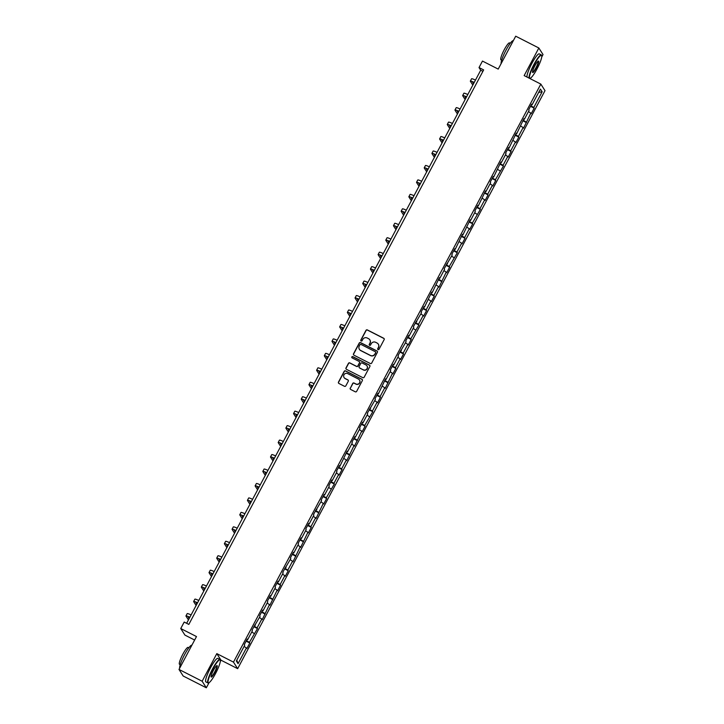 <?xml version="1.0" encoding="UTF-8"?>
<svg xmlns="http://www.w3.org/2000/svg" width="724" height="724" viewBox="0 0 724 724"><rect width="100%" height="100%" fill="white"/><g stroke="black" fill="none" stroke-linecap="round" stroke-linejoin="round"><path stroke-width="1.09" d="M378.028 349.611A0.724 0.706 -32.5 0 0 379.005 349.303L384.145 339.637A1.032 1.014 -32.5 0 0 383.72 338.262L367.367 329.936A1.032 1.014 -32.5 0 0 365.973 330.379L360.833 340.045A0.724 0.706 -32.5 0 0 361.131 341.004A0.724 0.706 -32.5 0 0 362.1 340.687L362.769 339.438A3.312 3.249 -32.5 0 1 367.222 338.008L368.588 338.705A3.312 3.249 -32.5 0 1 369.946 343.095L369.285 344.343A0.724 0.706 -32.5 0 0 369.584 345.312A0.724 0.706 -32.5 0 0 370.552 344.995L371.222 343.746A3.312 3.249 -32.5 0 1 375.675 342.316L377.041 343.013A3.312 3.249 -32.5 0 1 378.399 347.402L377.729 348.651A0.724 0.706 -32.5 0 0 378.028 349.611M350.244 388.082A1.032 1.014 -32.5 0 0 350.669 389.449L355.258 391.793A1.032 1.014 -32.5 0 0 356.651 391.34L362.353 380.607A1.032 1.014 -32.5 0 0 361.928 379.24L345.574 370.905A1.032 1.014 -32.5 0 0 344.181 371.358L338.479 382.091A1.032 1.014 -32.5 0 0 338.904 383.458L344.443 386.281A1.032 1.014 -32.5 0 0 345.837 385.838L348.28 381.24A1.032 1.014 -32.5 0 0 347.855 379.874L345.104 378.471A2.769 2.715 -32.5 0 1 344.389 374.208A2.769 2.715 -32.5 0 1 347.692 373.602L358.461 379.086A2.769 2.715 -32.5 0 1 359.176 383.349A2.769 2.715 -32.5 0 1 355.873 383.955L354.081 383.041A1.032 1.014 -32.5 0 0 352.688 383.485L350.353 388.254A1.032 1.014 -32.5 0 0 350.344 389.186M541.724 56.997L543.027 54.553L538.846 47.992L515.705 36.2L498.212 69.097L482.474 61.078L479.026 67.567L483.65 69.92L188.828 624.414L184.195 622.052L180.747 628.541L184.928 635.102L194.629 640.043M220.286 661.528L221.001 660.188L216.82 653.627L202.141 681.239L179 669.447L196.485 636.559L180.747 628.541M216.82 653.627L233.481 662.116L540.828 84.093L545 90.654L237.662 668.677L233.481 662.116M538.846 47.992L524.158 75.604L540.828 84.093M370.299 363.502A1.032 1.014 -32.5 0 0 371.693 363.059L377.394 352.326A1.032 1.014 -32.5 0 0 376.969 350.95L360.615 342.624A1.032 1.014 -32.5 0 0 359.222 343.067L353.52 353.801A1.032 1.014 -32.5 0 0 353.946 355.176L370.299 363.502M369.873 366.471L364.172 377.204A1.032 1.014 -32.5 0 1 362.778 377.647L346.425 369.312A1.032 1.014 -32.5 0 1 346 367.946L348.443 363.348A1.032 1.014 -32.5 0 1 349.828 362.905L356.461 366.281A1.032 1.014 -32.5 0 0 357.855 365.837L359.475 362.787A1.032 1.014 -32.5 0 0 359.05 361.412L352.145 357.9A0.724 0.706 -32.5 0 1 351.954 356.787A0.724 0.706 -32.5 0 1 352.823 356.624L369.448 365.095A1.032 1.014 -32.5 0 1 369.873 366.471M202.141 681.239L206.322 687.8L183.172 676.008L179 669.447M249.798 643.021L249.391 642.369L257.491 628.568L257.074 627.916L261.807 619.02L262.215 619.672L269.491 604.567L269.907 605.21L277.174 590.114L277.591 590.757L280.55 585.2L280.134 584.549L284.867 575.652L285.274 576.304L288.233 570.738L287.817 570.096L292.55 561.2L292.958 561.851L300.234 546.747L300.65 547.389L307.917 532.294L308.334 532.936L311.293 527.38L310.877 526.728L315.61 517.832L316.017 518.484L323.293 503.379L323.709 504.031L326.66 498.465L326.252 497.822L334.352 484.012L333.936 483.361L338.669 474.464L339.076 475.116L342.036 469.559L341.619 468.908L346.353 460.012L346.76 460.663L354.036 445.559L354.452 446.201L361.719 431.106L362.136 431.748L365.095 426.192L364.679 425.54L372.779 411.739L372.362 411.087L377.095 402.191L377.512 402.843L380.462 397.277L380.055 396.634L384.779 387.738L385.195 388.381L392.471 373.285L392.879 373.928L395.838 368.371L395.422 367.72L400.155 358.823L400.562 359.475L403.521 353.918L403.105 353.267L407.838 344.371L408.255 345.022L411.205 339.456L410.798 338.814L418.897 325.004L418.481 324.361L423.214 315.465L423.621 316.107L426.581 310.551L426.164 309.899L430.898 301.003L431.305 301.655L434.264 296.098L433.857 295.446L438.581 286.55L438.997 287.202L446.265 272.097L446.681 272.74L449.64 267.183L449.224 266.532L457.324 252.73L456.907 252.079L461.641 243.183L462.057 243.834L465.007 238.268L464.6 237.626L469.324 228.73L469.74 229.381L472.7 223.816L472.283 223.173L480.383 209.363L479.967 208.711L484.7 199.815L485.107 200.467L488.066 194.91L487.659 194.258L492.383 185.362L492.8 186.014L495.75 180.448L495.343 179.805L503.442 165.995L503.026 165.353L507.759 156.456L508.167 157.099L511.126 151.542L510.71 150.891L515.443 141.995L515.859 142.646L518.809 137.089L518.402 136.438L523.126 127.542L523.543 128.193L530.819 113.089L531.226 113.731L534.185 108.175L533.769 107.532L542.149 91.776L540.43 89.079L532.049 104.835L531.642 104.184L528.683 109.749L529.099 110.392L524.366 119.288L523.959 118.636L516.683 133.741L516.266 133.098L508.999 148.203L508.583 147.551L505.624 153.108L506.04 153.76L501.307 162.656L500.899 162.004L493.623 177.108L493.207 176.466L490.257 182.023L490.664 182.665L485.94 191.561L485.523 190.919L478.247 206.023L477.84 205.372L474.881 210.928L475.297 211.58L470.564 220.476L470.157 219.825L462.88 234.929L462.464 234.286L455.197 249.382L454.781 248.739L451.821 254.296L452.238 254.948L444.138 268.749L444.554 269.4L439.821 278.297L439.414 277.645L432.137 292.749L431.721 292.107L424.454 307.202L424.038 306.56L421.078 312.116L421.495 312.768L413.395 326.569L413.811 327.221L409.078 336.117L408.662 335.465L405.712 341.031L406.119 341.674L398.019 355.484L398.435 356.136L393.702 365.023L393.295 364.38L390.336 369.937L390.752 370.588L386.019 379.485L385.611 378.833L378.335 393.937L377.919 393.286L374.969 398.852L375.376 399.494L367.276 413.304L367.692 413.956L362.959 422.843L362.552 422.201L359.593 427.757L360.009 428.409L355.276 437.305L354.86 436.653L351.909 442.219L352.317 442.862L347.592 451.758L347.176 451.106L339.9 466.211L339.493 465.568L336.533 471.125L336.95 471.776L332.216 480.673L331.809 480.021L328.85 485.578L329.266 486.229L324.533 495.126L324.117 494.474L321.166 500.04L321.574 500.682L313.474 514.493L313.89 515.135L309.157 524.031L308.75 523.389L305.79 528.945L306.207 529.597L301.474 538.493L301.057 537.841L298.107 543.398L298.514 544.05L293.79 552.946L293.374 552.294L290.424 557.86L290.831 558.503L282.731 572.313L283.147 572.956L278.414 581.852L278.007 581.209L275.048 586.766L275.464 587.417L270.731 596.314L270.314 595.662L267.364 601.219L267.771 601.87L263.047 610.766L262.631 610.115L259.672 615.681L260.088 616.323L251.988 630.133L252.404 630.776L247.671 639.672L247.264 639.03L244.305 644.586L244.712 645.238L236.341 660.985L238.06 663.682L246.432 647.935L246.848 648.577L249.798 643.021L246.133 641.147M246.459 640.541L249.391 642.369M251.753 631.998L254.124 633.473M247.671 639.672L247.038 639.446M254.142 626.088L257.074 627.916M259.436 617.545L261.807 619.02M255.355 625.219L254.721 624.993M261.826 611.626L264.758 613.463M267.129 603.092L269.491 604.567M263.047 610.766L262.414 610.54M269.518 597.173L272.45 599.001M274.812 588.63L277.174 590.114M270.731 596.314L270.097 596.078M277.202 582.72L280.134 584.549M282.496 574.177L284.867 575.652M278.414 581.852L277.781 581.625M284.885 568.259L287.817 570.096M290.188 559.724L292.55 561.2M286.107 567.399L285.464 567.173M292.568 553.806L295.51 555.643M297.872 545.272L300.234 546.747M293.79 552.946L293.157 552.711M300.261 539.353L303.193 541.181M305.555 530.81L307.917 532.294M301.474 538.493L300.84 538.258M307.944 524.9L310.877 526.728M313.239 516.357L315.61 517.832M309.157 524.031L308.524 523.805M315.628 510.438L318.56 512.275M320.931 501.904L323.293 503.379M316.85 509.578L316.216 509.352M323.32 495.985L326.252 497.822M328.615 487.442L330.977 488.926M324.533 495.126L323.899 494.89M331.004 481.532L333.936 483.361M336.298 472.989L338.669 474.464M332.216 480.673L331.583 480.437M338.687 467.08L341.619 468.908M343.991 458.536L346.353 460.012M339.9 466.211L339.266 465.984M346.371 452.618L349.303 454.455M351.674 444.084L354.036 445.559M347.592 451.758L346.959 451.532M354.063 438.165L356.995 440.002M359.357 429.622L361.719 431.106M355.276 437.305L354.642 437.07M361.747 423.712L364.679 425.54M367.041 415.169L369.412 416.644M362.959 422.843L362.326 422.617M369.43 409.259L372.362 411.087M374.733 400.716L377.095 402.191M370.652 408.39L370.009 408.164M377.123 394.797L380.055 396.634M382.417 386.263L384.779 387.738M378.335 393.937L377.702 393.711M384.806 380.344L387.738 382.182M390.1 371.801L392.471 373.285M386.019 379.485L385.385 379.249M392.489 365.892L395.422 367.72M397.784 357.348L400.155 358.823M393.702 365.023L393.069 364.796M400.173 351.439L403.105 353.267M405.476 342.895L407.838 344.371M401.395 350.57L400.761 350.344M407.865 336.977L410.798 338.814M413.16 328.443L415.522 329.918M409.078 336.117L408.445 335.891M415.549 322.524L418.481 324.361M420.843 313.981L423.214 315.465M416.762 321.664L416.128 321.429M423.232 308.071L426.164 309.899M428.536 299.528L430.898 301.003M424.454 307.202L423.812 306.976M430.916 293.618L433.857 295.446M436.219 285.075L438.581 286.55M432.137 292.749L431.504 292.523M438.608 279.156L441.54 280.993M443.903 270.622L446.265 272.097M439.821 278.297L439.187 278.061M446.292 264.703L449.224 266.532M451.586 256.16L453.957 257.644M447.504 263.844L446.871 263.608M453.975 250.251L456.907 252.079M459.278 241.707L461.641 243.183M455.197 249.382L454.563 249.156M461.668 235.789L464.6 237.626M466.962 227.255L469.324 228.73M462.88 234.929L462.247 234.703M469.351 221.336L472.283 223.173M474.645 212.793L477.016 214.277M470.564 220.476L469.93 220.241M477.035 206.883L479.967 208.711M482.338 198.34L484.7 199.815M478.247 206.023L477.614 205.788M484.718 192.43L487.659 194.258M490.021 183.887L492.383 185.362M485.94 191.561L485.306 191.335M492.411 177.968L495.343 179.805M497.705 169.434L500.067 170.909M493.623 177.108L492.99 176.882M500.094 163.515L503.026 165.353M505.388 154.972L507.759 156.456M501.307 162.656L500.673 162.42M507.777 149.063L510.71 150.891M513.081 140.519L515.443 141.995M508.999 148.203L508.357 147.968M515.47 134.61L518.402 136.438M520.764 126.067L523.126 127.542M516.683 133.741L516.049 133.515M523.153 120.148L526.086 121.985M528.448 111.614L530.819 113.089M524.366 119.288L523.733 119.062M530.837 105.695L533.769 107.532M538.656 92.41L542.149 91.776M532.049 104.835L531.416 104.6M530.194 78.672L530.475 78.147M221.001 660.188L237.662 668.677M206.322 687.8L209.046 682.678M479.026 67.567L480.718 70.228L186.647 623.301M236.811 660.098L238.06 663.682M244.069 646.451L246.432 647.935M482.899 71.341L480.718 70.228M530.511 106.31L534.185 108.175M522.828 120.763L526.493 122.627M515.144 135.216L518.809 137.089M507.452 149.669L511.126 151.542M499.768 164.131L503.442 165.995M492.085 178.584L495.75 180.448M484.401 193.037L488.066 194.91M476.709 207.489L480.383 209.363M469.025 221.951L472.7 223.816M461.342 236.404L465.007 238.268M453.649 250.857L457.324 252.73M445.966 265.31L449.64 267.183M438.282 279.772L441.948 281.636M430.599 294.225L434.264 296.098M422.907 308.677L426.581 310.551M415.223 323.13L418.897 325.004M407.54 337.592L411.205 339.456M399.856 352.045L403.521 353.918M392.164 366.498L395.838 368.371M384.48 380.96L388.145 382.824M376.797 395.413L380.462 397.277M369.104 409.865L372.779 411.739M361.421 424.318L365.095 426.192M353.737 438.78L357.403 440.644M346.054 453.233L349.719 455.097M338.361 467.686L342.036 469.559M330.678 482.139L334.352 484.012M322.995 496.601L326.66 498.465M315.302 511.054L318.976 512.918M307.619 525.506L311.293 527.38M299.935 539.959L303.6 541.833M292.252 554.421L295.917 556.285M284.559 568.874L288.233 570.738M276.876 583.327L280.55 585.2M269.192 597.78L272.858 599.653M261.5 612.242L265.174 614.106M253.816 626.694L257.491 628.568M377.819 349.448A0.724 0.706 -32.5 0 1 377.847 348.832L378.507 347.583A3.312 3.249 -32.5 0 0 378.335 344.226M369.892 339.927A3.312 3.249 -32.5 0 1 370.064 343.276L369.394 344.524A0.724 0.706 -32.5 0 0 369.367 345.149M384.163 338.705A1.032 1.014 -32.5 0 0 383.829 338.443L367.475 330.108A1.032 1.014 -32.5 0 0 366.082 330.56L360.941 340.217A0.724 0.706 -32.5 0 0 360.923 340.841M377.412 351.393A1.032 1.014 -32.5 0 0 377.086 351.131L360.733 342.796A1.032 1.014 -32.5 0 0 359.339 343.248L353.629 353.982A1.032 1.014 -32.5 0 0 353.611 354.905M375.593 352.678A0.724 0.706 -32.5 0 0 375.294 351.719L360.941 344.407A0.724 0.706 -32.5 0 0 359.964 344.714L359.267 346.036A3.312 3.249 -32.5 0 0 360.624 350.425L370.435 355.421A3.312 3.249 -32.5 0 0 374.887 354L375.702 352.85A0.724 0.706 -32.5 0 0 375.62 352.054M359.43 349.384A3.312 3.249 -32.5 0 0 360.733 350.606L360.624 350.425M375.702 352.85L375.005 354.172A3.312 3.249 -32.5 0 1 370.552 355.602L360.733 350.606M359.493 361.864A1.032 1.014 -32.5 0 1 359.593 362.968L357.973 366.009A1.032 1.014 -32.5 0 1 356.579 366.462L349.945 363.077A1.032 1.014 -32.5 0 0 348.552 363.529L346.108 368.118A1.032 1.014 -32.5 0 0 346.09 369.05M369.892 365.539A1.032 1.014 -32.5 0 0 369.566 365.276L352.932 356.805A0.724 0.706 -32.5 0 0 351.936 357.737M363.348 369.792A2.769 2.715 -32.5 0 0 366.978 365.864A2.769 2.715 -32.5 0 0 365.937 364.923L362.145 362.986A1.032 1.014 -32.5 0 0 360.751 363.439L359.131 366.48A1.032 1.014 -32.5 0 0 359.557 367.855L363.457 369.964A2.769 2.715 -32.5 0 0 367.032 365.955M359.222 367.584A1.032 1.014 -32.5 0 0 359.665 368.036L359.557 367.855M363.457 369.964L359.665 368.036M359.557 380.127A2.769 2.715 -32.5 0 1 355.982 384.136L354.19 383.222A1.032 1.014 -32.5 0 0 352.796 383.666L350.353 388.254M344.126 377.611A2.769 2.715 -32.5 0 0 345.221 378.643L345.104 378.471M348.298 380.317A1.032 1.014 -32.5 0 0 347.963 380.046L345.221 378.643M362.371 379.684A1.032 1.014 -32.5 0 0 362.045 379.412L345.692 371.086A1.032 1.014 -32.5 0 0 344.298 371.53L338.588 382.263A1.032 1.014 -32.5 0 0 338.57 383.195M474.093 82.69A5.276 0.525 -152 0 0 472.672 82.337A5.276 0.525 -152 0 0 472.7 82.455L473.523 83.758M472.817 85.097L470.383 81.278A7.91 0.787 28 0 1 470.338 81.106A7.91 0.787 28 0 1 474.247 82.4M470.338 81.106L471.568 78.789A7.91 0.787 28 0 1 475.478 80.083M536.991 68.97A12.869 2.217 117 0 0 541.706 55.703A12.869 2.217 117 0 0 534.231 64.644A12.869 2.217 117 0 0 530.212 78.273A12.869 2.217 117 0 0 536.991 68.97M529.108 78.12A13.186 2.281 -63 0 1 533.923 64.454A13.186 2.281 -63 0 1 541.317 54.924A13.186 2.281 -63 0 1 541.579 55.286L541.706 55.703M536.303 67.893A6.435 1.113 -63 0 1 532.565 72.364A6.435 1.113 -63 0 1 534.918 65.73A6.435 1.113 -63 0 1 538.312 61.078A6.435 1.113 -63 0 1 536.303 67.893M532.529 72.101A6.118 1.059 117 0 0 532.556 72.119A6.118 1.059 117 0 0 535.986 67.694A6.118 1.059 117 0 0 538.113 61.214A6.118 1.059 117 0 0 538.077 61.205M501.099 63.667A13.186 2.281 -63 0 1 505.967 50.209A13.186 2.281 -63 0 1 513.325 40.662M501.66 60.173L500.936 59.802A9.493 1.638 -63 0 1 504.23 49.748A9.493 1.638 -63 0 1 509.56 42.888L510.275 43.25M527.072 77.088A13.186 2.281 -63 0 1 531.887 63.413A13.186 2.281 -63 0 1 539.28 53.884L541.317 54.924M530.212 78.273L529.796 78.418A13.186 2.281 -63 0 1 529.724 78.436M215.562 673.501A12.869 2.217 117 0 0 220.277 660.225A12.869 2.217 117 0 0 212.802 669.175A12.869 2.217 117 0 0 208.774 682.804A12.869 2.217 117 0 0 215.562 673.501M208.774 682.804L208.367 682.94A13.186 2.281 -63 0 1 207.915 682.94A13.186 2.281 -63 0 1 212.494 668.976A13.186 2.281 -63 0 1 219.888 659.446A13.186 2.281 -63 0 1 220.15 659.808L220.277 660.225M214.865 672.415A6.435 1.113 -63 0 1 211.127 676.895A6.435 1.113 -63 0 1 213.49 670.252A6.435 1.113 -63 0 1 216.883 665.6A6.435 1.113 -63 0 1 214.865 672.415M211.1 676.623A6.118 1.059 117 0 0 211.127 676.641A6.118 1.059 117 0 0 214.557 672.225A6.118 1.059 117 0 0 216.675 665.745A6.118 1.059 117 0 0 216.648 665.727M179.661 668.198A13.186 2.281 -63 0 1 184.53 654.74A13.186 2.281 -63 0 1 191.896 645.193M180.231 664.695L179.507 664.324A9.493 1.638 -63 0 1 182.801 654.27A9.493 1.638 -63 0 1 188.122 647.41L188.846 647.781M207.915 682.94L205.878 681.908A13.186 2.281 -63 0 1 210.449 667.944A13.186 2.281 -63 0 1 217.852 658.406L219.888 659.446M466.41 97.143A5.276 0.525 -152 0 0 464.98 96.799A5.276 0.525 -152 0 0 465.007 96.916L465.84 98.211M465.125 99.55L462.699 95.731A7.91 0.787 28 0 1 462.654 95.559A7.91 0.787 28 0 1 466.564 96.853M462.654 95.559L463.885 93.242A7.91 0.787 28 0 1 467.794 94.536M458.717 111.605A5.276 0.525 -152 0 0 457.297 111.252A5.276 0.525 -152 0 0 457.324 111.369L458.156 112.663M457.441 114.003L455.007 110.193A7.91 0.787 28 0 1 454.971 110.012A7.91 0.787 28 0 1 458.871 111.306M454.971 110.012L456.201 107.695A7.91 0.787 28 0 1 460.102 108.989M451.034 126.057A5.276 0.525 -152 0 0 449.613 125.705A5.276 0.525 -152 0 0 449.64 125.822L450.464 127.125M449.758 128.465L447.323 124.646A7.91 0.787 28 0 1 447.287 124.465A7.91 0.787 28 0 1 451.188 125.768M447.287 124.465L448.518 122.148A7.91 0.787 28 0 1 452.419 123.451M443.35 140.51A5.276 0.525 -152 0 0 441.93 140.157A5.276 0.525 -152 0 0 441.957 140.284L442.78 141.578M442.065 142.918L439.64 139.099A7.91 0.787 28 0 1 439.595 138.927A7.91 0.787 28 0 1 443.504 140.221M439.595 138.927L440.826 136.61A7.91 0.787 28 0 1 444.735 137.904M435.658 154.963A5.276 0.525 -152 0 0 434.237 154.619A5.276 0.525 -152 0 0 434.264 154.737L435.097 156.031M434.382 157.37L431.957 153.56A7.91 0.787 28 0 1 431.911 153.379A7.91 0.787 28 0 1 435.821 154.674M431.911 153.379L433.142 151.063A7.91 0.787 28 0 1 437.052 152.357M427.974 169.425A5.276 0.525 -152 0 0 426.554 169.072A5.276 0.525 -152 0 0 426.581 169.19L427.404 170.493M426.698 171.823L424.264 168.013A7.91 0.787 28 0 1 424.228 167.832A7.91 0.787 28 0 1 428.128 169.126M424.228 167.832L425.459 165.515A7.91 0.787 28 0 1 429.359 166.819M420.291 183.878A5.276 0.525 -152 0 0 418.87 183.525A5.276 0.525 -152 0 0 418.897 183.643L419.721 184.946M419.015 186.285L416.581 182.466A7.91 0.787 28 0 1 416.535 182.285A7.91 0.787 28 0 1 420.445 183.588M416.535 182.285L417.775 179.977A7.91 0.787 28 0 1 421.676 181.272M412.608 198.331A5.276 0.525 -152 0 0 411.178 197.987A5.276 0.525 -152 0 0 411.205 198.105L412.037 199.399M411.322 200.738L408.897 196.919A7.91 0.787 28 0 1 408.852 196.747A7.91 0.787 28 0 1 412.761 198.041M408.852 196.747L410.083 194.43A7.91 0.787 28 0 1 413.992 195.724M404.915 212.784A5.276 0.525 -152 0 0 403.494 212.44A5.276 0.525 -152 0 0 403.521 212.557L404.354 213.852M403.639 215.191L401.205 211.381A7.91 0.787 28 0 1 401.168 211.2A7.91 0.787 28 0 1 405.069 212.494M401.168 211.2L402.399 208.883A7.91 0.787 28 0 1 406.309 210.177M397.232 227.245A5.276 0.525 -152 0 0 395.811 226.893A5.276 0.525 -152 0 0 395.838 227.01L396.662 228.313M395.956 229.644L393.521 225.834A7.91 0.787 28 0 1 393.485 225.653A7.91 0.787 28 0 1 397.386 226.956M393.485 225.653L394.716 223.336A7.91 0.787 28 0 1 398.616 224.639M389.548 241.698A5.276 0.525 -152 0 0 388.127 241.345A5.276 0.525 -152 0 0 388.154 241.463L388.978 242.766M388.263 244.106L385.838 240.287A7.91 0.787 28 0 1 385.792 240.115A7.91 0.787 28 0 1 389.702 241.409M385.792 240.115L387.023 237.798A7.91 0.787 28 0 1 390.933 239.092M381.856 256.151A5.276 0.525 -152 0 0 380.435 255.807A5.276 0.525 -152 0 0 380.462 255.925L381.295 257.219M380.58 258.558L378.154 254.739A7.91 0.787 28 0 1 378.109 254.567A7.91 0.787 28 0 1 382.019 255.862M378.109 254.567L379.34 252.251A7.91 0.787 28 0 1 383.249 253.545M374.172 270.604A5.276 0.525 -152 0 0 372.751 270.26A5.276 0.525 -152 0 0 372.779 270.378L373.611 271.672M372.896 273.011L370.462 269.201A7.91 0.787 28 0 1 370.426 269.02A7.91 0.787 28 0 1 374.326 270.314M370.426 269.02L371.656 266.704A7.91 0.787 28 0 1 375.557 267.998M366.489 285.066A5.276 0.525 -152 0 0 365.068 284.713A5.276 0.525 -152 0 0 365.095 284.831L365.919 286.134M365.213 287.464L362.778 283.654A7.91 0.787 28 0 1 362.733 283.473A7.91 0.787 28 0 1 366.643 284.776M362.733 283.473L363.973 281.156A7.91 0.787 28 0 1 367.873 282.46M358.805 299.519A5.276 0.525 -152 0 0 357.375 299.166A5.276 0.525 -152 0 0 357.412 299.284L358.235 300.587M357.52 301.926L355.095 298.107A7.91 0.787 28 0 1 355.05 297.935A7.91 0.787 28 0 1 358.959 299.229M355.05 297.935L356.28 295.618A7.91 0.787 28 0 1 360.19 296.912M351.113 313.972A5.276 0.525 -152 0 0 349.692 313.628A5.276 0.525 -152 0 0 349.719 313.745L350.552 315.04M349.837 316.379L347.411 312.56A7.91 0.787 28 0 1 347.366 312.388A7.91 0.787 28 0 1 351.267 313.682M347.366 312.388L348.597 310.071A7.91 0.787 28 0 1 352.507 311.365M343.429 328.434A5.276 0.525 -152 0 0 342.009 328.081A5.276 0.525 -152 0 0 342.036 328.198L342.859 329.492M342.153 330.832L339.719 327.022A7.91 0.787 28 0 1 339.683 326.841A7.91 0.787 28 0 1 343.583 328.135M339.683 326.841L340.913 324.524A7.91 0.787 28 0 1 344.814 325.818M335.746 342.886A5.276 0.525 -152 0 0 334.325 342.533A5.276 0.525 -152 0 0 334.352 342.651L335.176 343.954M334.47 345.285L332.035 341.475A7.91 0.787 28 0 1 331.99 341.294A7.91 0.787 28 0 1 335.9 342.597M331.99 341.294L333.221 338.977A7.91 0.787 28 0 1 337.131 340.28M328.062 357.339A5.276 0.525 -152 0 0 326.633 356.986A5.276 0.525 -152 0 0 326.66 357.104L327.492 358.407M326.777 359.747L324.352 355.927A7.91 0.787 28 0 1 324.307 355.756A7.91 0.787 28 0 1 328.216 357.05M324.307 355.756L325.538 353.439A7.91 0.787 28 0 1 329.447 354.733M320.37 371.792A5.276 0.525 -152 0 0 318.949 371.448A5.276 0.525 -152 0 0 318.976 371.566L319.809 372.86M319.094 374.199L316.659 370.38A7.91 0.787 28 0 1 316.623 370.208A7.91 0.787 28 0 1 320.524 371.502M316.623 370.208L317.854 367.892A7.91 0.787 28 0 1 321.755 369.186M312.687 386.254A5.276 0.525 -152 0 0 311.266 385.901A5.276 0.525 -152 0 0 311.293 386.019L312.116 387.313M311.411 388.652L308.976 384.842A7.91 0.787 28 0 1 308.94 384.661A7.91 0.787 28 0 1 312.84 385.955M308.94 384.661L310.171 382.344A7.91 0.787 28 0 1 314.071 383.639M305.003 400.707A5.276 0.525 -152 0 0 303.582 400.354A5.276 0.525 -152 0 0 303.609 400.472L304.433 401.775M303.718 403.114L301.293 399.295A7.91 0.787 28 0 1 301.247 399.114A7.91 0.787 28 0 1 305.157 400.417M301.247 399.114L302.478 396.797A7.91 0.787 28 0 1 306.388 398.1M297.311 415.16A5.276 0.525 -152 0 0 295.89 414.807A5.276 0.525 -152 0 0 295.917 414.933L296.75 416.228M296.035 417.567L293.609 413.748A7.91 0.787 28 0 1 293.564 413.576A7.91 0.787 28 0 1 297.464 414.87M293.564 413.576L294.795 411.259A7.91 0.787 28 0 1 298.704 412.553M289.627 429.613A5.276 0.525 -152 0 0 288.206 429.269A5.276 0.525 -152 0 0 288.233 429.386L289.057 430.68M288.351 432.02L285.917 428.21A7.91 0.787 28 0 1 285.88 428.029A7.91 0.787 28 0 1 289.781 429.323M285.88 428.029L287.111 425.712A7.91 0.787 28 0 1 291.012 427.006M281.944 444.074A5.276 0.525 -152 0 0 280.523 443.722A5.276 0.525 -152 0 0 280.55 443.839L281.374 445.142M280.668 446.473L278.233 442.663A7.91 0.787 28 0 1 278.188 442.482A7.91 0.787 28 0 1 282.098 443.776M278.188 442.482L279.428 440.165A7.91 0.787 28 0 1 283.328 441.459M274.26 458.527A5.276 0.525 -152 0 0 272.83 458.174A5.276 0.525 -152 0 0 272.858 458.292L273.69 459.595M272.975 460.935L270.55 457.116A7.91 0.787 28 0 1 270.505 456.935A7.91 0.787 28 0 1 274.414 458.238M270.505 456.935L271.735 454.618A7.91 0.787 28 0 1 275.645 455.921M266.568 472.98A5.276 0.525 -152 0 0 265.147 472.636A5.276 0.525 -152 0 0 265.174 472.754L266.007 474.048M265.292 475.387L262.857 471.568A7.91 0.787 28 0 1 262.821 471.396A7.91 0.787 28 0 1 266.722 472.691M262.821 471.396L264.052 469.08A7.91 0.787 28 0 1 267.952 470.374M258.884 487.433A5.276 0.525 -152 0 0 257.463 487.089A5.276 0.525 -152 0 0 257.491 487.207L258.314 488.501M257.608 489.84L255.174 486.03A7.91 0.787 28 0 1 255.138 485.849A7.91 0.787 28 0 1 259.038 487.143M255.138 485.849L256.368 483.532A7.91 0.787 28 0 1 260.269 484.827M251.201 501.895A5.276 0.525 -152 0 0 249.78 501.542A5.276 0.525 -152 0 0 249.807 501.66L250.631 502.963M249.916 504.293L247.49 500.483A7.91 0.787 28 0 1 247.445 500.302A7.91 0.787 28 0 1 251.355 501.605M247.445 500.302L248.676 497.985A7.91 0.787 28 0 1 252.586 499.289M243.508 516.348A5.276 0.525 -152 0 0 242.088 515.995A5.276 0.525 -152 0 0 242.115 516.112L242.947 517.416M242.232 518.755L239.807 514.936A7.91 0.787 28 0 1 239.762 514.764A7.91 0.787 28 0 1 243.671 516.058M239.762 514.764L240.992 512.447A7.91 0.787 28 0 1 244.902 513.741M235.825 530.801A5.276 0.525 -152 0 0 234.404 530.457A5.276 0.525 -152 0 0 234.431 530.574L235.255 531.869M234.549 533.208L232.114 529.389A7.91 0.787 28 0 1 232.078 529.217A7.91 0.787 28 0 1 235.979 530.511M232.078 529.217L233.309 526.9A7.91 0.787 28 0 1 237.21 528.194M228.141 545.253A5.276 0.525 -152 0 0 226.721 544.91A5.276 0.525 -152 0 0 226.748 545.027L227.571 546.321M226.865 547.661L224.431 543.851A7.91 0.787 28 0 1 224.386 543.67A7.91 0.787 28 0 1 228.295 544.964M224.386 543.67L225.626 541.353A7.91 0.787 28 0 1 229.526 542.647M220.458 559.715A5.276 0.525 -152 0 0 219.028 559.362A5.276 0.525 -152 0 0 219.064 559.48L219.888 560.783M219.173 562.114L216.748 558.304A7.91 0.787 28 0 1 216.702 558.123A7.91 0.787 28 0 1 220.612 559.426M216.702 558.123L217.933 555.806A7.91 0.787 28 0 1 221.843 557.109M212.766 574.168A5.276 0.525 -152 0 0 211.345 573.815A5.276 0.525 -152 0 0 211.372 573.933L212.204 575.236M211.489 576.576L209.064 572.756A7.91 0.787 28 0 1 209.019 572.584A7.91 0.787 28 0 1 212.919 573.879M209.019 572.584L210.25 570.268A7.91 0.787 28 0 1 214.159 571.562M205.082 588.621A5.276 0.525 -152 0 0 203.661 588.277A5.276 0.525 -152 0 0 203.688 588.395L204.512 589.689M203.806 591.028L201.372 587.209A7.91 0.787 28 0 1 201.335 587.037A7.91 0.787 28 0 1 205.236 588.331M201.335 587.037L202.566 584.721A7.91 0.787 28 0 1 206.467 586.015M197.399 603.083A5.276 0.525 -152 0 0 195.978 602.73A5.276 0.525 -152 0 0 196.005 602.848L196.828 604.142M196.113 605.481L193.688 601.671A7.91 0.787 28 0 1 193.643 601.49A7.91 0.787 28 0 1 197.552 602.784M193.643 601.49L194.874 599.173A7.91 0.787 28 0 1 198.783 600.467M189.706 617.536A5.276 0.525 -152 0 0 188.285 617.183A5.276 0.525 -152 0 0 188.312 617.301L189.145 618.604M188.43 619.934L186.005 616.124A7.91 0.787 28 0 1 185.959 615.943A7.91 0.787 28 0 1 189.869 617.246M185.959 615.943L187.19 613.626A7.91 0.787 28 0 1 191.1 614.929"/></g></svg>
